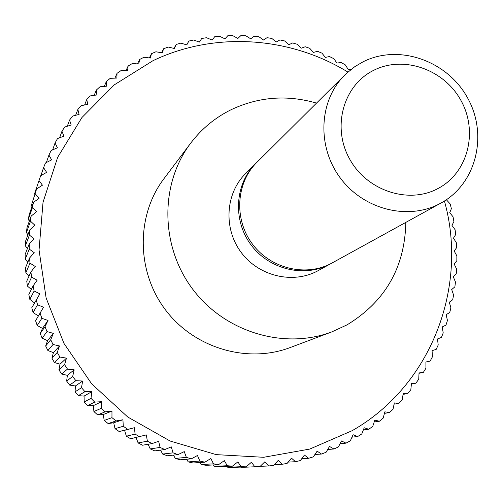 <?xml version="1.0" encoding="UTF-8"?>
<svg xmlns="http://www.w3.org/2000/svg" width="503" height="503" viewBox="0 0 503 503"><rect width="100%" height="100%" fill="white"/><g stroke="black" fill="none" stroke-linecap="round" stroke-linejoin="round"><path stroke-width="0.75" d="M405.833 222.389C404.833 267.376 385.254 301.523 347.101 324.831L331.942 331.842C284.289 350.006 224.828 332.288 192.555 288.999C160.099 245.848 159.835 183.796 190.675 143.185C201.584 128.843 215.014 117.715 230.959 109.786C258.454 96.783 286.974 94.551 316.506 103.096M331.408 263.339L330.207 264.006C304.642 278.014 269.306 269.696 251.041 244.892C232.568 220.251 234.813 184.035 255.612 163.62L256.266 162.985M330.616 263.786L317.909 270.777C293.073 284.384 258.8 276.354 241.119 252.336C223.231 228.469 225.445 193.359 245.646 173.522L255.612 163.62M440.974 203.049L331.798 263.132C306.138 277.191 270.664 268.835 252.33 243.93C233.782 219.182 236.026 182.822 256.907 162.337L346.114 73.69L354.892 66.603L363.223 61.724C399.099 43.654 447.356 60.769 467.576 97.89C488.3 134.741 476.435 183.758 440.974 203.049L440.458 203.331C408.568 220.83 363.763 209.826 340.298 177.974C316.569 146.31 318.984 100.273 344.957 74.815M373.773 70.282C403.714 55.078 444.224 69.458 461.056 100.663C478.328 131.635 468.035 172.636 438.226 188.399C408.675 204.639 366.58 190.775 349.371 158.533C331.703 126.517 343.58 85.001 373.773 70.282M444.438 201.011C468.482 286.741 431.398 385.594 352.15 430.681L309.754 449.072L263.66 457.29L216.246 454.63L170.089 441.018L127.768 417.025L91.703 383.883L63.969 343.417L46.106 297.914L39.045 249.96L43.038 202.225L57.669 157.313L81.926 117.539L114.307 84.844L152.969 60.693C214.768 31.098 289.98 36.486 347.887 72.067M126.347 436.176L124.587 430.329L119.161 431.53L134.383 427.713L135.118 434.12L126.347 436.176L130.642 438.761L146.304 434.9L147.398 441.188L138.092 442.923L142.531 445.224L152.038 443.596L158.634 441.294L160.067 447.437L150.215 448.896L154.779 450.902L164.839 449.531L171.303 446.871L173.076 452.845L162.664 454.064L167.336 455.762L177.955 454.624L184.268 451.612L186.362 457.384L175.377 458.403L180.137 459.799L191.329 458.843L197.465 455.492L199.861 461.056L188.304 461.911L193.127 462.993L204.897 462.182L210.839 458.503L213.524 463.829L201.389 464.565L206.249 465.325L218.604 464.634L224.325 460.641L227.281 465.715L214.567 466.363L219.453 466.809L232.38 466.18L237.869 461.892L241.082 466.696L227.784 467.3L232.669 467.432L246.181 466.828L251.412 462.263L254.858 466.778L259.932 466.583L264.899 461.754L268.558 465.973L273.588 465.445L278.266 460.377L282.12 464.282L287.087 463.433L291.463 458.139L295.487 461.716L300.373 460.553L304.441 455.052L308.616 458.302L313.388 456.825L317.135 451.147L321.436 454.052L326.089 452.279L329.509 446.438L333.91 448.997L338.425 446.928L341.506 440.949L345.989 443.156L350.346 440.804L353.081 434.711L357.62 436.566L351.987 437.151M446.997 199.333L446.727 200.137L450.242 204.004L451.373 208.72L449.726 212.681L453.058 216.812L453.901 221.584L451.977 225.369L455.108 229.758L455.668 234.574L453.467 238.171L456.378 242.804L456.649 247.639L454.19 251.035L456.869 255.895L456.85 260.743L454.134 263.918L456.567 268.998L456.252 273.827L453.297 276.769L455.473 282.051L454.869 286.855L451.688 289.546L453.587 295.016L452.687 299.775L449.292 302.202L450.908 307.836L449.72 312.533L446.13 314.683L447.45 320.48L445.972 325.095L442.2 326.956L443.212 332.885L441.452 337.4L437.509 338.959L438.207 345.008L436.164 349.409L432.071 350.66L432.442 356.803L430.128 361.072L425.903 362.003L425.947 368.227L423.363 372.346L419.03 372.943L418.735 379.224L415.887 383.179L411.46 383.437L410.819 389.762L407.726 393.528L403.224 393.447L402.237 399.784L398.904 403.349L394.352 402.922L393.013 409.253L389.448 412.605L384.864 411.825L383.173 418.131L379.388 421.25L374.798 420.112L372.761 426.374L368.768 429.254L364.191 427.757L361.802 433.944L357.62 436.566M351.276 69.244L348.145 69.37L345.391 64.925L341.166 62.542L336.916 63.038L333.854 58.694L329.496 56.562L325.328 57.38L321.964 53.161L317.494 51.293L313.432 52.425L309.779 48.351L305.202 46.754L301.266 48.194L297.323 44.277L292.658 42.962L288.867 44.704L284.648 40.963L279.913 39.932L276.279 41.975L271.796 38.423L267.011 37.687L263.553 40.014L258.812 36.675L253.99 36.229L250.727 38.832L245.747 35.719L240.906 35.568L237.85 38.442L232.644 35.575L227.796 35.726L224.973 38.85L219.547 36.241L214.718 36.694L212.14 40.064L206.513 37.719L201.722 38.473L199.395 42.076L193.586 40.02L188.845 41.07L186.795 44.886L180.816 43.126L176.151 44.484L174.384 48.495L168.26 47.043L163.676 48.697L162.211 52.89L155.955 51.759L151.478 53.702L150.328 58.059L143.959 57.26L139.608 59.486L138.778 63.994L132.314 63.529L128.108 66.038L127.611 70.672L121.072 70.552L117.029 73.337L116.872 78.072L110.283 78.311L106.422 81.354L106.611 86.176L99.996 86.767L96.325 90.068L96.865 94.954L90.244 95.91L86.793 99.449L87.685 104.379L81.084 105.693L77.858 109.465L79.116 114.407L72.551 116.086L69.565 120.072L71.187 125.014L64.686 127.052L61.957 131.245L63.938 136.162L57.524 138.558L55.066 142.934L57.411 147.794L51.111 150.542L48.929 155.087L51.633 159.879L45.465 162.978L43.579 167.669L46.634 172.359L40.617 175.799M137.482 63.9L139.608 59.486M34.808 194.215L34.575 193.705L40.598 175.868M39.039 180.627L42.441 185.192L36.606 188.965L31.029 206.431L36.606 188.965M35.336 193.906L39.077 198.32L33.437 202.413L29.212 214.586L28.3 219.402L32.488 207.45L33.437 202.413M32.488 207.45L36.556 211.694L31.142 216.095L27.005 227.689L26.408 232.575L30.52 221.201L31.142 216.095M30.52 221.201L34.908 225.256L29.734 229.953L25.653 240.956L25.364 245.892L29.438 235.102L29.734 229.953M29.438 235.102L34.129 238.944L29.218 243.924L25.15 254.329L25.188 259.284L29.256 249.098L29.218 243.924M29.256 249.098L34.242 252.707L29.608 257.945L25.515 267.747L25.873 272.708L29.979 263.126L29.608 257.945M29.979 263.126L35.235 266.477L30.897 271.96L26.747 281.158L27.42 286.1L31.607 277.122L30.897 271.96M31.607 277.122L37.121 280.202L33.097 285.905L28.841 294.5L29.834 299.398L34.135 291.03L33.097 285.905M34.135 291.03L39.888 293.815L31.79 307.71L33.097 312.552L37.555 304.78L36.191 299.719M37.555 304.78L43.522 307.251L35.594 320.738L43.522 307.251M41.856 318.311L48.024 320.468L45.018 326.705L40.221 333.52L42.503 328.409L37.209 325.491L41.856 318.311L40.165 313.338M47.024 331.571L53.362 333.388L50.715 339.764L45.666 346.001L47.571 340.694L42.145 338.167L47.024 331.571L45.018 326.705M53.035 344.492L59.524 345.957L57.248 352.44L51.91 358.117L53.425 352.647L47.886 350.522L53.035 344.492L50.715 339.764M59.863 357.023L66.478 358.13L64.579 364.694L58.908 369.831L60.033 364.21L54.406 362.5L59.863 357.023L57.248 352.44M67.484 369.101L74.199 369.837L72.671 376.458L66.648 381.073L67.364 375.339L61.687 374.043L67.484 369.101L64.579 364.694M75.852 380.677L82.643 381.035L81.499 387.687L75.085 391.806L75.393 385.977L69.684 385.103L75.852 380.677L72.671 376.458M84.944 391.692L91.785 391.674L91.024 398.326L84.183 401.972L84.076 396.087L78.374 395.628L84.944 391.692L81.499 387.687M94.709 402.104L101.568 401.702L101.191 408.335L93.904 411.536L93.382 405.613L87.704 405.581L94.709 402.104L91.024 398.326M105.108 411.863L111.968 411.077L111.962 417.66L104.203 420.445L103.266 414.522L97.645 414.906L105.108 411.863L101.191 408.335M116.086 420.929L122.921 419.76L123.292 426.267L115.036 428.669L113.684 422.772L108.151 423.57L116.086 420.929L111.962 417.66M127.605 429.26L123.292 426.267M139.608 436.83L135.118 434.12M152.038 443.596L147.398 441.188M164.839 449.531L160.067 447.437M177.955 454.624L173.076 452.845M191.329 458.843L186.362 457.384M204.897 462.182L199.861 461.056M218.604 464.634L213.524 463.829M232.38 466.18L227.281 465.715M246.181 466.828L241.082 466.696M125.989 70.64L128.108 66.038M114.904 78.141L117.029 73.337M104.284 86.384L106.422 81.354M94.174 95.344L96.325 90.068M84.611 104.989L86.793 99.449M75.639 115.294L77.858 109.465M67.295 126.234L69.565 120.072M59.618 137.772L61.957 131.245M52.633 149.875L55.066 142.934M46.37 162.519L48.929 155.087M40.85 175.666L43.579 167.669M34.575 193.705L36.084 189.109M31.639 207.594L31.029 206.431M29.35 221.125L28.3 219.402M27.942 234.775L26.408 232.575M27.439 248.482L25.364 245.892M27.835 262.201L25.188 259.284M29.136 275.87L25.873 272.708M31.349 289.432L27.42 286.1M34.474 302.837L29.834 299.398M38.228 315.846L33.097 312.552M37.209 325.491L35.594 320.738M42.503 328.409L48.024 320.468M42.145 338.167L40.221 333.52M47.571 340.694L53.362 333.388M47.886 350.522L45.666 346.001M53.425 352.647L59.524 345.957M54.406 362.5L51.91 358.117M60.033 364.21L66.478 358.13M61.687 374.043L58.908 369.831M67.364 375.339L74.199 369.837M69.684 385.103L66.648 381.073M75.393 385.977L82.643 381.035M78.374 395.628L75.085 391.806M84.076 396.087L91.785 391.674M87.704 405.581L84.183 401.972M93.382 405.613L101.568 401.702M97.645 414.906L93.904 411.536M103.266 414.522L111.968 411.077M108.151 423.57L104.203 420.445M113.684 422.772L122.921 419.76M119.161 431.53L115.036 428.669M124.587 430.329L134.383 427.713M138.092 442.923L136.087 437.585M150.215 448.896L148.121 444.268M162.664 454.064L160.551 450.116M175.377 458.403L173.34 455.121M188.304 461.911L186.418 459.264M201.389 464.565L199.741 462.54M214.567 466.363L213.253 464.935M227.784 467.3L226.897 466.444M254.858 466.778L240.987 467.381L240.635 467.073M258.372 466.658L240.987 467.381M268.558 465.973L260.189 466.338M282.12 464.282L274.33 464.646M295.487 461.716L288.188 462.1M308.616 458.302L301.737 458.711M321.436 454.052L314.928 454.498M333.91 448.997L327.723 449.487M345.989 443.156L340.091 443.696M368.768 429.254L363.367 429.889M379.388 421.25L374.207 421.948M389.448 412.605L384.455 413.353M398.904 403.349L394.088 404.154M407.726 393.528L403.079 394.383M415.887 383.179L411.397 384.091M423.363 372.346L419.012 373.308M430.128 361.072L425.909 362.097M186.682 44.849L188.845 41.07M174 48.401L176.151 44.484M161.538 52.765L163.676 48.697M149.353 57.933L151.478 53.702M331.942 331.842L290.294 347.516C247.287 363.895 193.988 348.139 165.179 309.496C136.206 270.972 136.099 215.397 163.915 178.741L190.675 143.185"/></g></svg>
